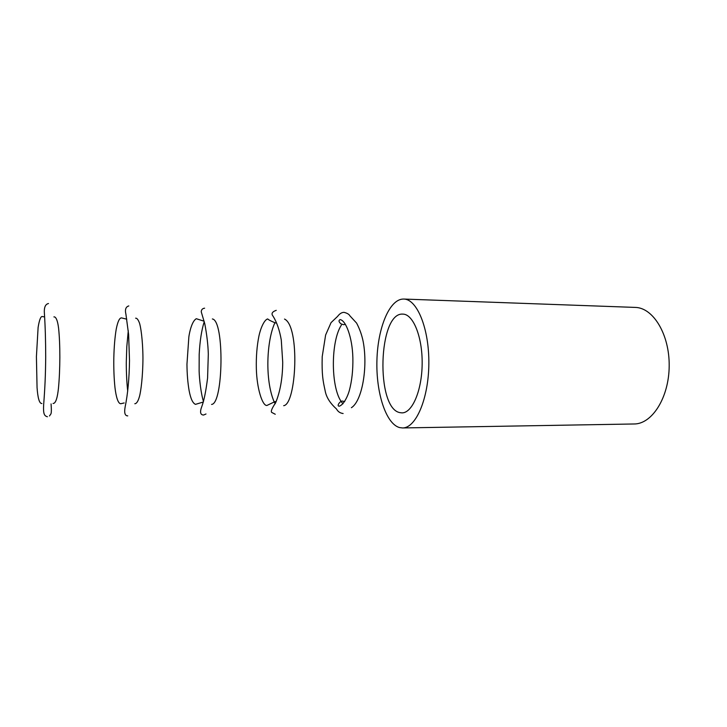 <?xml version="1.0" encoding="UTF-8"?>
<svg xmlns="http://www.w3.org/2000/svg" width="727" height="727" viewBox="0 0 727 727"><rect width="100%" height="100%" fill="white"/><g stroke="black" fill="none" stroke-linecap="round" stroke-linejoin="round"><path stroke-width="1.09" d="M403.331 299.051C389.408 299.17 377.758 327.913 376.931 360.201C375.923 392.462 385.801 423.759 399.514 427.567L402.522 427.949C415.826 428.239 428.585 398.896 428.839 363.745C429.257 328.595 417.053 299.015 403.749 299.051L403.331 299.051M399.959 412.645L401.958 412.872C412.245 413.118 421.969 390.499 422.16 363.682C422.478 336.865 413.181 314.064 402.894 314.119L402.885 314.119C378.213 311.919 375.477 408.474 399.959 412.645M402.522 427.949L634.117 423.977C652.074 424.114 668.994 397.624 669.185 366.026C669.594 334.429 653.173 307.621 635.216 307.412L403.749 299.051M351.377 407.72C362.064 401.159 367.998 367.48 363.227 341.872C361.973 335.356 359.765 329.104 356.603 323.097L349.896 315.818C349.124 314.309 347.188 313.155 344.071 312.356L343.944 312.356C341.717 312.383 339.591 313.737 337.564 316.427L331.058 322.624L325.623 335.002L322.206 356.684C321.725 374.814 322.979 380.893 325.114 390.59C326.15 396.76 329.704 402.676 335.783 408.31C336.701 408.574 337.564 412.818 343.117 413.518M344.689 401.54L342.844 401.186C340.618 400.095 336.101 406.293 339.236 406.184C343.099 405.139 347.242 397.814 349.305 390.599C351.913 380.912 353.104 369.979 352.868 357.82C352.359 337.128 345.725 320.144 340.054 319.616C338.428 320.525 338.746 321.952 341.008 323.888L343.553 324.687L345.416 324.369M341.345 325.151C330.84 341.317 330.821 385.101 340.627 400.677M341.145 401.495L342.98 403.803M204.605 308.193L204.614 308.193C202.47 308.448 201.352 309.666 201.252 311.828L204.778 323.769C206.868 334.756 208.04 344.862 208.313 354.085L207.586 377.976C205.959 391.026 204.06 400.468 201.888 406.284C199.698 411.973 200.261 414.89 203.578 415.035L206.005 413.99M211.557 404.421C223.389 404.048 224.561 320.434 212.366 318.962M204.242 321.707C201.543 330.14 199.861 341.099 199.18 354.576L199.125 371.115C199.371 379.658 201.106 394.207 203.487 401.522M203.333 402.013L195.499 404.357C192.782 403.249 190.665 398.741 189.156 390.808C187.766 382.829 187.03 373.96 186.957 364.218L188.866 336.801C189.465 332.493 191.828 321.116 196.317 318.717L204.105 321.216M48.482 303.522L48.491 303.532C45.228 304.204 43.874 307.694 44.429 313.991C45.247 326.387 45.674 340.799 45.701 357.239C45.519 374.95 45.029 386.755 43.638 404.921C43.138 413.89 44.292 415.971 47.409 416.744M53.071 403.476C55.852 403.567 57.506 397.278 58.469 388.109C59.332 379.012 59.796 368.725 59.85 357.266C59.85 345.843 59.423 336.092 58.569 328.022C57.378 318.789 55.406 316.608 53.898 316.899M51.063 403.921C51.917 415.462 50.79 413.572 49.481 415.962M41.893 403.512C39.167 403.703 37.749 397.178 37.059 387.627L36.414 356.648L38.113 327.414C39.44 319.271 40.976 315.682 42.72 316.645L44.574 316.899M128.797 305.931L128.806 305.931C125.753 306.803 124.799 309.584 125.925 314.282L128.624 334.547L129.506 360.61C129.233 378.731 127.788 394.134 125.153 406.838C124.063 412.845 124.926 415.862 127.752 415.871M134.813 403.739C136.549 403.694 138.085 401.34 139.402 396.669C140.865 391.844 142.919 375.904 142.946 357.929C142.828 339.945 140.647 325.751 139.293 322.579C138.085 319.498 136.867 318.035 135.622 318.19M128.279 330.694L126.798 346.679L126.307 361.719C126.198 367.017 126.534 381.03 127.707 391.099M124.172 402.949L120.727 403.749C118.028 403.585 116.084 396.797 115.002 387.827C114.03 378.776 113.639 368.762 113.821 357.766C114.084 346.797 114.884 337.273 116.22 329.186C117.738 321.543 119.51 317.79 121.536 317.908L126.762 319.171M275.742 322.997C271.689 321.488 269.008 320.134 267.672 318.935C264.128 319.825 260.448 328.704 258.948 335.965C256.94 345.861 256.068 356.703 256.34 368.489C256.795 388.482 262.374 405.775 266.854 405.493L275.042 401.586L276.151 401.667M283.684 405.693C296.462 404.303 300.142 326.169 284.511 319.062M274.715 323.142C266.664 340.981 264.828 379.621 273.97 401.422M274.079 401.658L275.142 403.749M275.251 414.254L271.653 412.382C270.698 411.309 272.007 408.138 275.588 402.876C280.204 391.708 282.585 378.185 282.721 362.328L281.285 340.027C279.568 330.185 276.842 322.252 273.098 316.236C271.007 313.782 272.052 311.819 276.242 310.329"/></g></svg>
